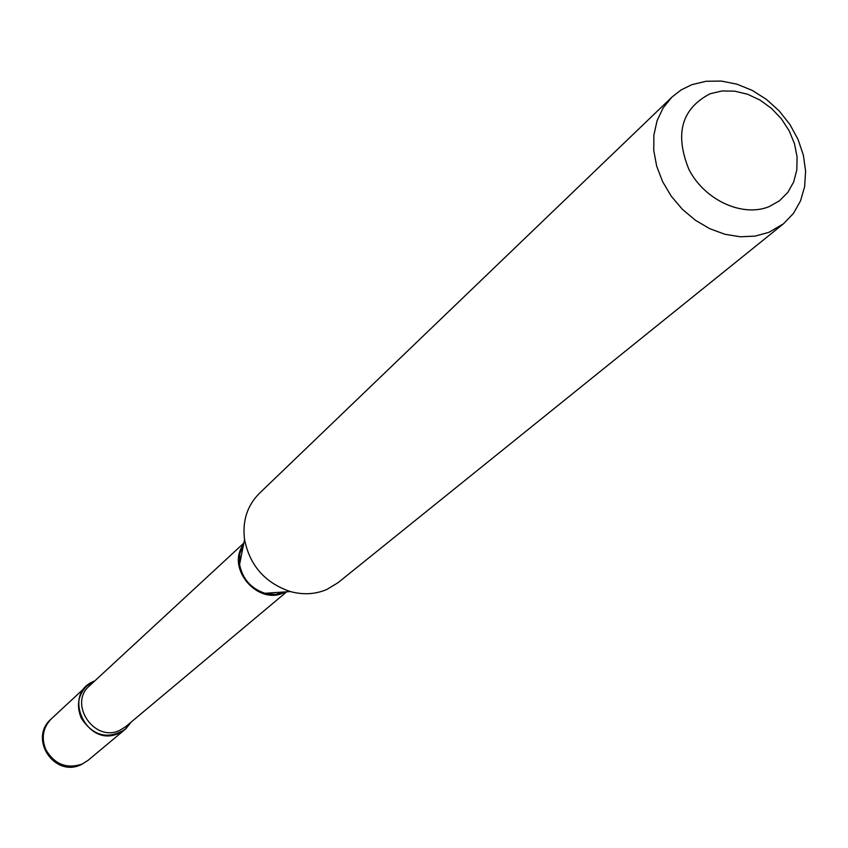 <?xml version="1.0" encoding="UTF-8"?>
<svg xmlns="http://www.w3.org/2000/svg" width="848" height="848" viewBox="0 0 848 848"><rect width="100%" height="100%" fill="white"/><g stroke="black" fill="none" stroke-linecap="round" stroke-linejoin="round"><path stroke-width="1.27" d="M94.838 680.859L86.803 685.926C78.037 695.063 76.203 705.833 81.313 718.214C93.163 736.106 107.76 739.848 125.08 729.428L131.133 722.093L125.981 728.644L119.006 733.202C87.249 748.826 61.067 693.865 94.096 681.177L94.838 680.859M769.157 206.615L779.513 200.764L787.824 192.401L793.675 181.949L796.813 169.95L797.088 157.007L794.502 143.747L789.191 130.825L781.421 118.879L771.574 108.48L760.137 100.138L747.65 94.266L734.728 91.16L722.008 90.969L710.115 93.746C681.527 108.661 674.478 133.931 688.989 169.568C704.667 200.213 742.562 217.565 769.157 206.615M768.903 232.331L783.467 223.808L793.357 213.526L800.501 200.955L804.635 186.634L805.6 171.169L803.374 155.216L798.063 139.443L789.912 124.486L779.238 110.971L766.497 99.439L752.208 90.386L736.954 84.175L721.362 81.079L706.098 81.26L691.777 84.705L681.177 89.909L671.945 97.096L663.189 107.844L657.083 120.681L653.882 135.076L653.755 150.467L656.702 166.229L662.638 181.705L671.309 196.259L682.364 209.286L695.36 220.247L709.734 228.684L724.902 234.271L740.23 236.772L755.102 236.104L768.903 232.331M671.945 97.096L259.35 493.388C247.181 505.673 242.252 521.054 244.542 539.529C249.853 565.627 265.117 582.968 290.334 591.554C303.149 595.031 315.297 594.342 326.777 589.498L337.981 582.724L783.467 223.808M86.803 685.926L51.315 718.85C42.856 727.648 41.064 737.983 45.93 749.844C54.632 764.377 66.674 769.125 82.076 764.09L87.927 760.444L125.08 729.428M242.549 545.868C226.829 569.559 258.29 605.302 283.794 592.731M243.588 544.331L239.804 553.659L239.592 564.482C242.517 578.951 250.976 588.554 264.947 593.293L290.334 591.554M243.842 543.091L89.581 685.725C67.904 703.766 94.584 743.06 119.886 730.276L125.642 726.694L286.709 591.798M285.235 592.148L285.893 591.851M51.315 718.85C28.09 738.396 54.495 778.263 81.535 764.451L87.927 760.444M284.303 592.402L275.049 594.501L264.947 593.293M239.592 564.482L244.542 539.529M285.437 591.883L284.61 592.275"/></g></svg>
